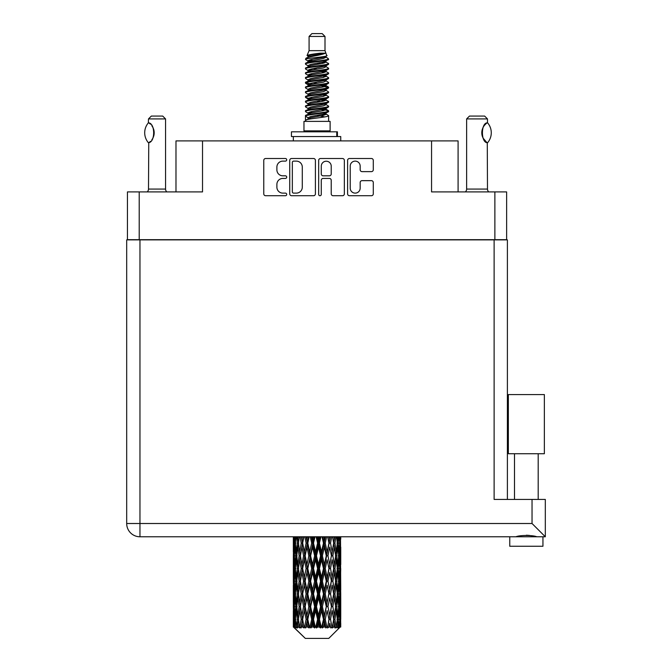 <?xml version="1.0" encoding="UTF-8"?>
<svg xmlns="http://www.w3.org/2000/svg" width="672" height="672" viewBox="0 0 672 672"><rect width="100%" height="100%" fill="white"/><g stroke="black" fill="none" stroke-linecap="round" stroke-linejoin="round"><path stroke-width="1.01" d="M350.213 188.152A4.981 4.981 0 0 0 355.194 193.124A4.981 4.981 0 0 0 360.167 188.152L360.167 182.515A1.865 1.865 0 0 1 362.032 180.659L371.431 180.659A1.865 1.865 0 0 1 373.288 182.515L373.288 193.872A1.865 1.865 0 0 1 371.431 195.728L349.465 195.728A1.865 1.865 0 0 1 347.609 193.872L347.609 160.373A1.865 1.865 0 0 1 349.465 158.508L371.431 158.508A1.865 1.865 0 0 1 373.288 160.373L373.288 169.772A1.865 1.865 0 0 1 371.431 171.629L362.032 171.629A1.865 1.865 0 0 1 360.167 169.772L360.167 166.093A4.981 4.981 0 0 0 355.194 161.12A4.981 4.981 0 0 0 350.213 166.093L350.213 188.152M319.973 195.728A1.302 1.302 0 0 0 321.275 194.426L321.275 180.289A1.865 1.865 0 0 1 323.14 178.424L329.372 178.424A1.865 1.865 0 0 1 331.229 180.289L331.229 193.872A1.865 1.865 0 0 0 333.094 195.728L342.493 195.728A1.865 1.865 0 0 0 344.35 193.872L344.35 160.373A1.865 1.865 0 0 0 342.493 158.508L320.527 158.508A1.865 1.865 0 0 0 318.671 160.373L318.671 194.426A1.302 1.302 0 0 0 319.973 195.728M506.629 239.879L506.629 191.906L506.629 239.686L127.445 239.686L127.445 191.906L127.445 239.879M315.412 193.872L315.412 160.373A1.865 1.865 0 0 0 313.555 158.508L291.589 158.508A1.865 1.865 0 0 0 289.733 160.373L289.733 193.872A1.865 1.865 0 0 0 291.589 195.728L313.555 195.728A1.865 1.865 0 0 0 315.412 193.872M282.845 161.12L285.407 161.12A1.302 1.302 0 0 0 286.709 159.818A1.302 1.302 0 0 0 285.407 158.508L265.633 158.508A1.865 1.865 0 0 0 263.768 160.373L263.768 193.872A1.865 1.865 0 0 0 265.633 195.728L285.407 195.728A1.302 1.302 0 0 0 286.709 194.426A1.302 1.302 0 0 0 285.407 193.124L282.845 193.124A5.956 5.956 0 0 1 276.889 187.169L276.889 184.38A5.956 5.956 0 0 1 282.845 178.424L285.407 178.424A1.302 1.302 0 0 0 286.709 177.122A1.302 1.302 0 0 0 285.407 175.82L282.845 175.82A5.956 5.956 0 0 1 276.889 169.865L276.889 167.076A5.956 5.956 0 0 1 282.845 161.12M494.878 239.686L494.878 191.906L431.558 191.906L431.558 140.91L202.524 140.91L202.524 191.906L139.205 191.906L139.205 239.686M175.98 191.906L175.98 140.91L202.524 140.91M431.558 140.91L458.094 140.91L458.094 191.906M293.639 161.12A1.302 1.302 0 0 0 292.337 162.422L292.337 191.822A1.302 1.302 0 0 0 293.639 193.124L296.335 193.124A5.956 5.956 0 0 0 302.291 187.169L302.291 167.076A5.956 5.956 0 0 0 296.335 161.12L293.639 161.12M331.229 166.186A4.981 4.981 0 0 0 326.256 161.213A4.981 4.981 0 0 0 321.275 166.186L321.275 173.956A1.865 1.865 0 0 0 323.14 175.82L329.372 175.82A1.865 1.865 0 0 0 331.229 173.956L331.229 166.186M494.878 191.906L506.629 191.906M127.445 191.906L139.205 191.906M526.352 453.734L508.343 453.734L508.343 394.582L544.362 394.582L544.362 453.734L526.352 453.734M517.81 536.516L520.262 535.962M542.942 546.26L542.942 536.777L542.942 546.26L509.762 546.26L509.762 536.777M139.961 239.879L139.961 523.505L532.039 523.505L532.039 499.43L545.311 499.43L545.311 536.777L139.961 536.777A13.272 13.272 0 0 1 126.689 523.505L126.689 239.879L507.394 239.879L507.394 499.43M126.689 239.879L126.689 268.313M532.039 499.43L494.122 499.43L494.122 239.879M526.352 535.214L529.544 535.433M534.895 536.516L536.794 536.777C532.904 535.055 519.826 535.046 515.903 536.777M532.039 523.505L545.311 536.777M148.352 142.682L148.352 142.682A15.263 15.263 0 0 1 148.352 122.867L148.756 122.867C155.291 123.656 155.291 141.91 148.756 142.682L148.495 189.067A3.788 3.788 0 0 1 147.21 191.906M148.495 189.067L165.556 189.067A3.788 3.788 0 0 0 166.841 191.906M165.556 189.067L165.556 118.919L148.495 118.919L148.352 122.867M148.495 118.919L151.334 116.071L162.716 116.071L165.556 118.919M148.756 122.867A11.752 11.752 0 0 1 149.386 123.304M149.629 123.488A11.752 11.752 0 0 1 150.419 124.16L150.226 123.984M151.83 125.723A11.752 11.752 0 0 1 153.292 128.293M153.56 128.999A11.752 11.752 0 0 1 154.182 132.779L153.56 129.007M153.72 136.055L154.182 132.812A11.752 11.752 0 0 1 153.552 136.559L153.577 136.483M153.292 137.264A11.752 11.752 0 0 1 151.838 139.81M150.419 141.397A11.752 11.752 0 0 1 149.638 142.061M149.394 142.246A11.752 11.752 0 0 1 148.756 142.682L149.386 142.254M153.292 128.285L153.065 127.781M152.947 127.537L151.847 125.748M150.142 123.908L149.654 123.505M309.078 36.448L325.004 36.448L322.157 33.6L311.926 33.6L309.078 36.448L309.078 50.66L307.062 55.532L308.725 56.692M325.004 36.448L325.004 50.66L309.078 50.66M330.12 121.38L303.962 121.38L303.962 130.864L330.12 130.864L330.12 121.38M307.087 130.864L307.087 131.813M326.995 130.864L326.995 131.813M325.29 53.164L310.674 56.104L305.802 58.582C305.659 56.952 322.14 55.188 325.29 53.164L320.334 53.164C313.018 53.995 308.591 54.785 307.062 55.532M305.802 58.582L305.768 59.69L308.725 61.438M325.004 50.66L326.819 55.843L323.408 57.288L310.674 59.657L308.045 60.841L308.414 61.27M327.02 55.532C328.003 56.91 305.071 58.17 305.474 59.363M328.28 58.582L328.608 59.363L327.726 59.363L328.28 58.582L325.668 56.86L326.038 57.288L323.408 58.472L308.414 61.597L305.474 63.504L305.768 64.436L308.414 66.016M323.417 109.418L328.608 110.905C329.322 112.484 304.76 114.064 305.474 115.643L305.474 116.239L308.045 117.718L308.045 118.692M325.357 108.83L326.038 109.427L323.408 110.611L310.674 112.98L305.474 115.643M328.608 110.905L328.314 111.829L323.408 114.164L310.674 116.533L308.045 117.718M328.608 111.502C329.322 113.081 304.76 114.66 305.474 116.239L305.474 121.38M328.608 115.643C329.322 117.222 304.76 118.81 305.474 120.389L310.674 117.718L323.408 115.349L326.038 114.164L325.668 113.736L328.608 115.643L328.608 121.38M327.726 59.363C323.702 60.74 304.769 62.126 305.474 63.504M305.474 64.1C304.76 62.521 329.322 60.942 328.608 59.363L323.408 62.026L310.674 64.394L308.045 65.579L308.045 66.763M323.417 60.841L328.608 63.504C329.322 65.083 304.76 66.671 305.474 68.25L305.768 69.174L308.725 70.913M325.668 61.597L326.038 62.026L323.408 63.21L310.674 65.579L305.474 68.25M328.608 63.504L328.314 64.436L325.668 66.016L310.674 69.132L308.045 70.325L308.414 70.753M328.608 64.1C329.322 65.68 304.76 67.259 305.474 68.838M325.668 66.335L328.608 68.25C329.322 69.829 304.76 71.408 305.474 72.988L305.768 73.912L308.725 75.65M326.038 65.579L326.038 66.763L323.408 67.948L310.674 70.325L305.474 72.988M328.608 68.25L328.314 69.174L325.668 70.753L310.674 73.878L308.045 75.062L308.414 75.491M328.608 68.838C329.322 70.417 304.76 71.996 305.474 73.576M326.038 70.325L326.038 71.509L328.608 72.988C329.322 74.567 304.76 76.146 305.474 77.725L305.768 78.649L308.414 80.228M326.038 71.509L323.408 72.694L310.674 75.062L305.474 77.725M328.608 72.988L328.314 73.912L325.668 75.491L310.674 78.616L308.045 79.8L308.045 80.984M328.608 73.576C329.322 75.155 304.76 76.742 305.474 78.322M325.357 75.65L328.608 77.725C329.322 79.304 304.76 80.884 305.474 82.463L305.768 83.395L308.725 85.134M325.668 75.818L326.038 76.247L323.408 77.431L310.674 79.8L305.474 82.463M328.608 77.725L328.314 78.649L325.668 80.228L310.674 83.353L308.045 84.538L308.414 84.974M328.608 78.322C329.322 79.901 304.76 81.48 305.474 83.059M325.668 80.556L328.608 82.463C329.322 84.042 304.76 85.63 305.474 87.209L305.768 88.133L308.725 89.872M326.038 79.8L326.038 80.984L323.408 82.169L310.674 84.538L305.474 87.209M328.608 82.463L328.314 83.395L325.668 84.974L310.674 88.099L308.045 89.284L308.414 89.712M328.608 83.059C329.322 84.638 304.76 86.218 305.474 87.797M325.357 85.134L328.608 87.209C329.322 88.788 304.76 90.367 305.474 91.946L305.768 92.87L308.414 94.45M325.668 85.294L326.038 85.722L323.408 86.906L310.674 89.284L305.474 91.946M328.608 87.209L328.314 88.133L325.668 89.712L310.674 92.837L308.045 94.021L308.045 95.206M328.608 87.797C329.322 89.376 304.76 90.955 305.474 92.543M325.668 90.031L328.608 91.946C329.322 93.526 304.76 95.105 305.474 96.684L305.768 97.608L310.666 98.759M326.038 89.284L326.038 90.468L323.408 91.652L310.674 94.021L305.474 96.684M328.608 91.946L328.314 92.87L325.668 94.45L310.674 97.574L308.045 98.759L308.725 99.355M328.608 92.543C329.322 94.122 304.76 95.701 305.474 97.28M325.357 94.609L328.608 96.684C329.322 98.263 304.76 99.842 305.474 101.422L305.768 102.354L308.414 103.933M325.668 94.777L326.038 95.206L323.408 96.39L310.674 98.759L305.474 101.422M328.608 96.684L328.314 97.608L325.668 99.187L310.674 102.312L308.045 103.496L308.045 104.681M328.608 97.28C329.322 98.86 304.76 100.439 305.474 102.018M323.417 98.759L328.608 101.422C329.322 103.009 304.76 104.588 305.474 106.168L305.768 107.092L308.414 108.671M325.668 99.515L326.038 99.943L323.408 101.128L310.674 103.496L305.474 106.168M328.608 101.422L328.314 102.354L325.668 103.933L310.674 107.058L308.045 108.242L308.045 109.427M328.608 102.018C329.322 103.597 304.76 105.176 305.474 106.756M325.668 104.252L328.608 106.168C329.322 107.747 304.76 109.326 305.474 110.905L305.768 111.829L308.725 113.568M326.038 103.496L326.038 104.681L323.408 105.865L310.674 108.242L305.474 110.905M328.608 106.168L328.314 107.092L325.668 108.671L310.674 111.796L308.045 112.98L308.414 113.408M328.608 106.756C329.322 108.335 304.76 109.922 305.474 111.502M309.305 60.026L312.295 60.497M308.347 60.446L310.666 60.841M321.779 62.37L324.778 62.84M309.305 69.51L312.295 69.98M323.417 71.501L325.735 71.896M308.347 69.93L310.666 70.325M321.779 71.845L324.778 72.316M309.305 74.248L312.295 74.718M323.417 76.247L325.735 76.633M308.347 74.668L310.666 75.062M305.71 82.765L312.295 84.202M323.417 85.722L325.735 86.117M308.347 84.151L310.666 84.546M321.779 86.066L328.373 87.503M323.417 95.206L325.735 95.592M309.305 97.944L312.295 98.414M323.417 99.943L325.735 100.338M321.779 100.288L324.778 100.758M321.779 109.763L324.778 110.233M309.305 112.165L312.295 112.636M323.417 114.164L325.735 114.551M308.347 112.585L310.666 112.98M321.779 114.509L324.778 114.979M340.738 623.305L340.721 627.026L340.67 623.036M340.738 597.912L340.738 615.384L340.721 593.947L340.553 602.666L340.208 593.947L340.553 585.203L340.721 593.947M340.721 568.537L340.553 577.273L340.208 568.537L340.553 559.793L340.738 589.974L340.654 581.23L339.612 581.23M340.738 547.092L340.738 564.564L340.477 536.777M340.738 536.777L340.738 539.162L340.729 536.777M328.768 638.4L340.2 627.026L328.768 638.4L305.315 638.4L293.437 627.026L293.53 623.305L293.647 627.026L294.798 627.976L294.025 627.026L293.664 619.34L294.084 610.613L294.68 619.34L294.025 627.026M301.232 568.537L299.762 577.273L298.427 568.537L299.762 559.793L301.232 568.537L302.543 568.537L301.938 572.51L303.568 581.23L301.938 589.974L300.418 581.23L302.543 568.537L300.418 555.836L301.938 547.092L303.568 555.836L301.938 564.564L300.955 559.012M301.232 593.947L299.762 602.666L298.427 593.947L299.762 585.203L301.232 593.947L302.543 593.947L300.955 603.464L301.938 597.912L303.568 606.64L301.938 615.384L300.418 606.64L302.543 593.947L300.955 584.405M293.345 551.872L293.345 536.777L293.412 552.14M293.605 536.777L293.53 539.162L293.462 536.777M293.782 540.196L293.53 539.162M293.429 543.127L294.47 543.127M293.362 555.836L293.53 547.092L293.874 555.836L293.53 564.564L293.362 555.836L293.362 581.23L293.53 572.51L293.874 581.23L293.53 589.974L293.362 581.23M294.235 536.777L294.68 543.127L294.084 551.872L293.958 536.777M295.218 536.777L295.008 539.162L294.806 536.777M295.529 541.447L295.008 539.162M294.68 543.127L295.89 543.127M294.496 553.568L294.084 551.872M293.782 546.05L293.53 547.092M293.874 555.836L295.008 555.836M293.429 568.537L294.47 568.537M293.782 565.606L293.53 564.564M293.664 568.537L294.084 559.793L294.68 568.537L294.084 577.273L293.664 568.537M294.336 555.836L295.008 547.092L295.84 555.836L295.008 564.564L294.336 555.836M296.545 536.777L297.335 543.127L296.276 551.872L295.369 543.127L296.008 536.777M298.2 536.777L297.872 539.162L297.545 536.777M297.335 543.127L298.637 543.127L297.864 539.162M296.873 554.702L296.276 551.872M295.529 544.799L295.008 547.092M295.84 555.836L297.108 555.836M295.529 566.857L295.008 564.564M294.496 558.104L294.084 559.793M294.68 568.537L295.89 568.537M293.782 571.469L293.53 572.51M293.874 581.23L295.008 581.23M294.496 578.97L294.084 577.273M293.412 584.926L293.362 606.64L293.53 597.912L293.874 606.64L293.53 615.384L293.362 606.64M293.429 593.947L294.47 593.947M293.782 591.016L293.53 589.974M294.336 581.23L295.008 572.51L295.84 581.23L295.008 589.974L294.336 581.23M295.369 568.537L296.276 559.793L297.335 568.537L296.276 577.273L295.369 568.537M296.738 555.836L297.864 547.092L299.141 555.836L297.864 564.564L296.738 555.836M300.149 536.777L301.232 543.127L299.762 551.872L298.427 543.127L299.384 536.777M302.366 536.777L301.938 539.162L301.51 536.777M301.232 543.127L302.543 543.127L301.468 536.777M304.819 536.777L306.113 543.127L304.34 551.872L301.938 539.162M299.141 555.836L300.46 555.836L299.762 551.872M298.637 543.127L297.864 547.092M297.335 568.537L298.637 568.537L297.864 564.564M296.873 556.97L296.276 559.793M296.873 580.096L296.276 577.273M295.529 570.217L295.008 572.51M295.84 581.23L297.108 581.23M293.664 593.947L294.084 585.203L294.68 593.947L294.084 602.666L293.664 593.947M294.496 583.498L294.084 585.203M294.68 593.947L295.89 593.947M295.529 592.267L295.008 589.974M293.782 596.87L293.53 597.912M293.874 606.64L295.008 606.64M294.496 604.372L294.084 602.666M293.412 610.344L293.437 627.026M293.429 619.34L294.47 619.34M293.782 616.426L293.53 615.384M295.369 593.947L296.276 585.203L297.335 593.947L296.276 602.666L295.369 593.947M296.738 581.23L297.864 572.51L299.141 581.23L297.864 589.974L296.738 581.23M302.66 543.127L303.878 536.777M307.457 536.777L306.953 539.162L306.449 536.777M306.113 543.127L307.356 543.127L306.079 536.777M310.254 536.777L311.69 543.127L309.716 551.872L307.801 543.127L307.356 543.127L306.953 539.162M303.568 555.836L304.853 555.836L302.543 543.127L301.938 547.092M305.138 555.836L306.953 547.092L308.843 555.836L306.953 564.564L304.34 551.872M302.66 568.537L301.938 564.564L302.543 568.537L304.853 555.836L304.34 559.793L306.113 568.537L304.34 577.273L302.66 568.537L304.34 559.793M300.46 555.836L299.762 559.793M299.141 581.23L300.46 581.23L299.762 577.273M298.637 568.537L297.864 572.51M297.335 593.947L298.637 593.947L297.864 589.974M296.873 582.372L296.276 585.203M294.336 606.64L295.008 597.912L295.84 606.64L295.008 615.384L294.336 606.64M295.529 595.627L295.008 597.912M295.84 606.64L297.108 606.64M296.873 605.506L296.276 602.666M294.496 608.908L294.084 610.613M294.68 619.34L295.89 619.34M295.529 617.669L295.008 615.384M340.586 627.026L340.553 610.613L340.721 627.026M339.696 627.026L340.519 627.026M293.782 622.272L293.53 623.305M296.738 606.64L297.864 597.912L299.141 606.64L297.864 615.384L296.738 606.64M307.801 543.127L309.187 536.777M313.152 536.777L312.598 539.162L312.052 536.777M294.151 627.026L295.252 627.976L294.697 627.026L295.008 623.305L295.344 627.026L296.68 627.976L295.369 619.34L296.276 610.613L297.335 619.34L296.394 627.026L297.562 627.976L297.864 623.305L298.393 627.026L299.838 627.976L298.427 619.34L299.762 610.613L301.232 619.34L299.939 627.026L301.098 627.976L301.938 623.305L302.618 627.026L304.088 627.976L302.66 619.34L304.34 610.613L306.113 619.34L304.55 627.026L305.634 627.976L306.953 623.305L307.742 627.026L309.145 627.976L309.481 627.026L307.801 619.34L309.716 610.613L311.69 619.34L309.952 627.026L310.884 627.976L311.749 627.026L312.598 623.305L313.454 627.026L314.698 627.976L315.302 627.026L313.513 619.34L315.554 610.613L317.596 619.34L315.798 627.026L316.529 627.976L317.663 627.026L318.528 623.305L319.393 627.026L320.401 627.976L321.241 627.026L319.452 619.34L321.485 610.613L323.476 619.34L321.728 627.026L322.199 627.976L323.534 627.026L324.366 623.305L325.189 627.026L325.886 627.976L326.903 627.026L325.24 619.34L327.13 610.613L328.944 619.34L327.55 627.976L328.994 627.026L329.742 623.305L330.826 627.976L331.96 627.026L330.515 619.34L332.144 610.613L333.665 619.34L332.237 627.976L333.707 627.026L334.32 623.305L334.891 627.976L336.067 627.026L334.942 619.34L336.21 610.613L337.344 619.34L335.975 627.976L337.378 627.026L337.806 623.305L337.84 627.976L338.982 627.026L338.243 619.34L339.074 610.613L339.746 619.34L339.167 627.026L338.512 627.976L339.763 627.026L339.998 623.305L340.2 627.026L339.763 627.026M293.647 627.026L305.315 638.4M338.218 627.026L337.378 627.026M334.9 627.026L333.707 627.026M330.464 627.026L328.994 627.026M327.356 627.026L326.903 627.026M325.189 627.026L323.534 627.026M321.728 627.026L321.241 627.026M319.393 627.026L317.663 627.026M315.798 627.026L315.302 627.026M313.454 627.026L311.749 627.026M309.952 627.026L309.481 627.026M307.742 627.026L306.172 627.026M304.55 627.026L304.13 627.026M302.618 627.026L301.274 627.026M298.393 627.026L297.368 627.026M295.344 627.026L294.697 627.026M311.69 543.127L312.774 543.127L311.38 536.777M316.109 536.777L317.596 543.127L315.554 551.872L313.513 543.127L312.774 543.127L312.598 539.162M308.843 555.836L310.01 555.836L307.356 543.127L306.953 547.092M310.607 555.836L312.598 547.092L314.622 555.836L312.598 564.564L310.607 555.836L310.01 555.836L309.716 551.872M306.113 568.537L307.356 568.537L304.853 555.836L308.666 536.777M307.801 568.537L309.716 559.793L311.69 568.537L309.716 577.273L307.801 568.537L307.356 568.537L306.953 564.564M303.568 581.23L304.853 581.23L302.543 568.537L300.955 578.063M305.138 581.23L306.953 572.51L308.843 581.23L306.953 589.974L304.34 577.273M302.66 593.947L304.34 585.203L306.113 593.947L304.34 602.666L301.938 589.974M300.46 581.23L299.762 585.203M299.141 606.64L300.46 606.64L299.762 602.666M298.637 593.947L297.864 597.912M296.873 607.782L296.276 610.613M297.335 619.34L298.637 619.34L297.864 615.384M295.529 621.02L295.008 623.305M313.513 543.127L315 536.777M319.091 536.777L318.528 539.162L317.965 536.777M317.596 543.127L318.469 543.127L317.041 536.777M322.031 536.777L323.476 543.127L321.485 551.872L319.452 543.127L318.469 543.127L318.528 539.162M314.622 555.836L315.613 555.836L312.774 543.127L312.598 547.092M316.478 555.836L318.528 547.092L320.561 555.836L318.528 564.564L316.478 555.836L315.613 555.836L315.554 551.872M311.69 568.537L312.774 568.537L310.01 555.836L309.716 559.793M313.513 568.537L315.554 559.793L317.596 568.537L315.554 577.273L313.513 568.537L312.774 568.537L312.598 564.564M308.843 581.23L310.01 581.23L307.356 568.537L306.953 572.51M310.607 581.23L312.598 572.51L314.622 581.23L312.598 589.974L310.607 581.23L310.01 581.23L309.716 577.273M306.113 593.947L307.356 593.947L304.853 581.23L304.34 585.203M307.801 593.947L309.716 585.203L311.69 593.947L309.716 602.666L307.801 593.947L307.356 593.947L306.953 589.974M303.568 606.64L304.853 606.64L302.543 593.947L314.194 536.777M305.138 606.64L306.953 597.912L308.843 606.64L306.953 615.384L304.34 602.666M301.232 619.34L302.543 619.34L300.955 609.823M302.66 619.34L301.938 615.384M300.46 606.64L299.762 610.613M298.637 619.34L297.864 623.305M319.452 543.127L320.93 536.777M324.895 536.777L324.366 539.162L323.828 536.777M323.476 543.127L324.072 543.127L322.694 536.777M327.634 536.777L328.944 543.127L327.13 551.872L325.24 543.127L324.072 543.127L324.366 539.162M320.561 555.836L321.3 555.836L318.469 543.127L318.528 547.092M322.392 555.836L324.366 547.092L326.281 555.836L324.366 564.564L322.392 555.836L321.3 555.836L321.485 551.872M317.596 568.537L318.469 568.537L315.613 555.836L315.554 559.793M319.452 568.537L321.485 559.793L323.476 568.537L321.485 577.273L319.452 568.537L318.469 568.537L318.528 564.564M314.622 581.23L315.613 581.23L312.774 568.537L312.598 572.51M316.478 581.23L318.528 572.51L320.561 581.23L318.528 589.974L316.478 581.23L315.613 581.23L315.554 577.273M311.69 593.947L312.774 593.947L310.01 581.23L309.716 585.203M313.513 593.947L315.554 585.203L317.596 593.947L315.554 602.666L313.513 593.947L312.774 593.947L312.598 589.974M308.843 606.64L310.01 606.64L307.356 593.947L306.953 597.912M310.607 606.64L312.598 597.912L314.622 606.64L312.598 615.384L310.607 606.64L310.01 606.64L309.716 602.666M306.113 619.34L307.356 619.34L304.853 606.64L304.34 610.613M307.801 619.34L307.356 619.34L306.953 615.384M304.088 627.976L302.543 619.34L301.938 623.305M325.24 543.127L326.626 536.777M330.212 536.777L329.742 539.162L329.263 536.777M328.944 543.127L328.003 536.777M332.573 536.777L333.665 543.127L332.144 551.872L330.515 543.127L329.23 543.127L329.742 539.162M326.281 555.836L326.726 555.836L324.072 543.127L324.366 547.092M327.961 555.836L329.742 547.092L331.422 555.836L329.742 564.564L327.961 555.836L326.726 555.836L327.13 551.872M323.476 568.537L324.072 568.537L321.3 555.836L321.485 559.793M325.24 568.537L327.13 559.793L328.944 568.537L327.13 577.273L325.24 568.537L324.072 568.537L324.366 564.564M320.561 581.23L321.3 581.23L318.469 568.537L318.528 572.51M322.392 581.23L324.366 572.51L326.281 581.23L324.366 589.974L322.392 581.23L321.3 581.23L321.485 577.273M317.596 593.947L318.469 593.947L315.613 581.23L315.554 585.203M319.452 593.947L321.485 585.203L323.476 593.947L321.485 602.666L319.452 593.947L318.469 593.947L318.528 589.974M314.622 606.64L315.613 606.64L312.774 593.947L312.598 597.912M316.478 606.64L318.528 597.912L320.561 606.64L318.528 615.384L316.478 606.64L315.613 606.64L315.554 602.666M311.69 619.34L312.774 619.34L310.01 606.64L309.716 610.613M313.513 619.34L312.774 619.34L312.598 615.384M309.145 627.976L307.356 619.34L306.953 623.305M330.515 543.127L331.716 536.777M334.698 536.777L334.32 539.162L333.925 536.777M333.127 539.952L332.615 536.777M336.538 536.777L337.344 543.127L336.21 551.872L334.942 543.127L333.623 543.127L334.32 539.162M331.422 555.836L329.742 547.092M332.85 555.836L334.32 547.092L335.656 555.836L334.32 564.564L332.85 555.836L331.54 555.836L332.144 551.872M328.944 568.537L327.13 559.793M330.515 568.537L332.144 559.793L333.665 568.537L332.144 577.273L330.515 568.537L329.23 568.537L329.742 564.564M326.281 581.23L326.726 581.23L324.072 568.537L324.366 572.51M327.961 581.23L329.742 572.51L331.422 581.23L329.742 589.974L327.961 581.23L326.726 581.23L327.13 577.273M323.476 593.947L324.072 593.947L321.3 581.23L321.485 585.203M325.24 593.947L327.13 585.203L328.944 593.947L327.13 602.666L325.24 593.947L324.072 593.947L324.366 589.974M320.561 606.64L321.3 606.64L318.469 593.947L318.528 597.912M322.392 606.64L324.366 597.912L326.281 606.64L324.366 615.384L322.392 606.64L321.3 606.64L321.485 602.666M317.596 619.34L318.469 619.34L315.613 606.64L315.554 610.613M319.452 619.34L318.469 619.34L318.528 615.384M314.698 627.976L312.774 619.34L312.598 623.305M334.942 543.127L335.882 536.777M338.075 536.777L337.806 539.162L337.529 536.777M337.21 541.985L337.806 539.162M336.748 555.836L337.806 547.092L338.713 555.836L337.806 564.564L336.748 555.836L335.446 555.836L336.21 551.872M333.623 543.127L334.32 547.092M333.127 565.354L332.144 559.793M334.942 568.537L336.21 559.793L337.344 568.537L336.21 577.273L334.942 568.537L333.623 568.537L334.32 564.564M331.422 581.23L329.742 572.51M332.85 581.23L334.32 572.51L335.656 581.23L334.32 589.974L332.85 581.23L331.54 581.23L332.144 577.273M328.944 593.947L327.13 585.203M330.515 593.947L332.144 585.203L333.665 593.947L332.144 602.666L330.515 593.947L329.23 593.947L329.742 589.974M326.281 606.64L326.726 606.64L324.072 593.947L324.366 597.912M327.961 606.64L329.742 597.912L331.422 606.64L329.742 615.384L327.961 606.64L326.726 606.64L327.13 602.666M323.476 619.34L324.072 619.34L321.3 606.64L321.485 610.613M325.24 619.34L324.072 619.34L324.366 615.384M320.401 627.976L318.469 619.34L318.528 623.305M339.276 536.777L339.746 543.127L339.074 551.872L338.243 543.127L338.864 536.777M340.124 536.777L339.998 539.162L339.847 536.777M339.587 540.859L339.998 539.162M338.243 543.127L336.974 543.127M338.554 554.156L339.074 551.872M337.21 544.261L337.806 547.092M337.21 567.395L337.806 564.564M335.446 555.836L336.21 559.793M336.748 581.23L337.806 572.51L338.713 581.23L337.806 589.974L336.748 581.23L335.446 581.23L336.21 577.273M333.623 568.537L334.32 572.51M333.127 590.772L332.144 585.203M334.942 593.947L336.21 585.203L337.344 593.947L336.21 602.666L334.942 593.947L333.623 593.947L334.32 589.974M331.422 606.64L329.742 597.912M332.85 606.64L334.32 597.912L335.656 606.64L334.32 615.384L332.85 606.64L331.54 606.64L332.144 602.666M328.944 619.34L327.13 610.613M330.515 619.34L329.23 619.34L329.742 615.384M325.886 627.976L324.072 619.34L324.366 623.305M338.243 568.537L339.074 559.793L339.746 568.537L339.074 577.273L338.243 568.537L336.974 568.537M339.402 555.836L339.998 547.092L339.998 564.564L339.402 555.836L338.192 555.836M340.62 536.777L340.738 539.162M340.208 543.127L339.074 543.127M340.292 552.913L340.553 551.872M339.587 545.395L339.998 547.092M339.587 566.261L339.998 564.564M338.554 557.516L339.074 559.793M338.554 579.558L339.074 577.273M337.21 569.671L337.806 572.51M337.21 592.813L337.806 589.974M335.446 581.23L336.21 585.203M336.748 606.64L337.806 597.912L338.713 606.64L337.806 615.384L336.748 606.64L335.446 606.64L336.21 602.666M333.623 593.947L334.32 597.912M333.127 616.174L332.144 610.613M334.942 619.34L333.623 619.34L334.32 615.384M330.826 627.976L329.742 623.305M338.243 593.947L339.074 585.203L339.746 593.947L339.074 602.666L338.243 593.947L336.974 593.947M339.402 581.23L339.998 572.51L339.998 589.974L339.402 581.23L338.192 581.23M340.654 555.836L339.612 555.836M340.292 558.76L340.553 559.793M340.208 568.537L339.074 568.537M340.292 578.315L340.553 577.273M339.587 570.805L339.998 572.51M339.587 591.679L339.998 589.974M338.554 582.91L339.074 585.203M338.554 604.96L339.074 602.666M337.21 595.081L337.806 597.912M337.21 618.206L337.806 615.384M335.446 606.64L336.21 610.613M333.623 619.34L334.32 623.305M339.402 606.64L339.998 597.912L339.998 615.384L339.402 606.64L338.192 606.64M340.292 584.161L340.553 585.203M340.208 593.947L339.074 593.947M340.292 603.708L340.553 602.666M339.587 596.215L339.998 597.912M339.587 617.081L339.998 615.384M338.554 608.32L339.074 610.613M338.243 619.34L336.974 619.34M337.21 620.474L337.806 623.305M340.654 606.64L339.612 606.64M340.721 619.34L340.738 615.384M340.292 609.571L340.553 610.613M340.208 619.34L339.074 619.34M339.587 621.608L339.998 623.305M320.334 53.164L310.674 54.919L308.045 56.104L308.414 56.532M325.735 98.372L325.668 99.187M317.041 115.349L324.778 116.903M313.597 68.544L317.041 69.132M308.414 113.736L308.045 114.164L308.045 112.98M317.041 63.21L320.485 63.806M325.735 84.151L326.038 85.722M317.041 101.128L320.485 101.724M313.597 82.765L317.041 83.353M308.414 99.515L308.045 99.943L308.045 98.759M323.417 112.98L325.668 113.736M332.237 627.976L333.127 622.516M327.55 627.976L333.127 597.122M322.199 627.976L333.127 571.712M316.529 627.976L326.726 581.23L333.127 546.302M310.884 627.976L324.072 568.537L330.414 536.777M305.634 627.976L325.416 536.777M301.098 627.976L307.356 593.947L319.897 536.777M300.955 552.661L303.668 536.777M291.446 136.55L291.446 131.813L337.42 131.813L337.42 136.55L291.446 136.55M340.738 140.91L340.738 136.55L337.42 136.55M293.345 136.55L293.345 140.91M465.343 191.906A3.788 3.788 0 0 0 466.628 189.067L487.486 189.067A3.788 3.788 0 0 0 488.771 191.906M466.628 189.067L466.628 118.919L487.486 118.919L487.486 122.707L486.721 123.211M485.713 124.018L484.546 125.227M483.218 127.168L482.765 128.108A11.752 11.752 0 0 1 486.074 123.707M482.278 129.436L481.799 132.77L482.488 136.744A11.752 11.752 0 0 1 482.496 128.797M483.067 138.104L486.553 142.22M487.486 189.067L487.276 142.716A11.752 11.752 0 0 1 482.773 137.458M466.628 118.919L469.476 116.071L484.638 116.071L487.486 118.919M487.595 122.833A15.263 15.263 0 0 1 487.595 142.716L487.276 142.716C480.816 142.64 480.816 122.909 487.276 122.833A11.752 11.752 0 0 0 486.688 123.236M126.689 523.505A13.272 13.272 0 0 0 139.961 536.777L139.961 523.505L126.689 523.505M336.764 136.55L336.764 131.813M538.196 453.734L538.196 499.43M514.5 453.734L514.5 499.43M293.345 559.793L293.345 577.273M293.345 585.203L293.345 602.666M293.345 610.613L293.345 627.026M308.045 56.104L308.045 57.288M326.038 60.841L326.038 62.026M308.045 75.062L308.045 76.247M308.045 84.538L308.045 85.722M326.038 98.759L326.038 99.943M326.038 108.242L326.038 109.427M325.668 108.99L328.314 110.569M305.768 97.608L308.414 99.187M326.038 56.104L326.038 57.288M308.045 60.841L308.045 62.026M308.045 70.325L308.045 71.509M326.038 75.062L326.038 76.247M308.045 89.284L308.045 90.468M326.038 94.021L326.038 95.206M326.038 112.98L326.038 114.164"/></g></svg>
